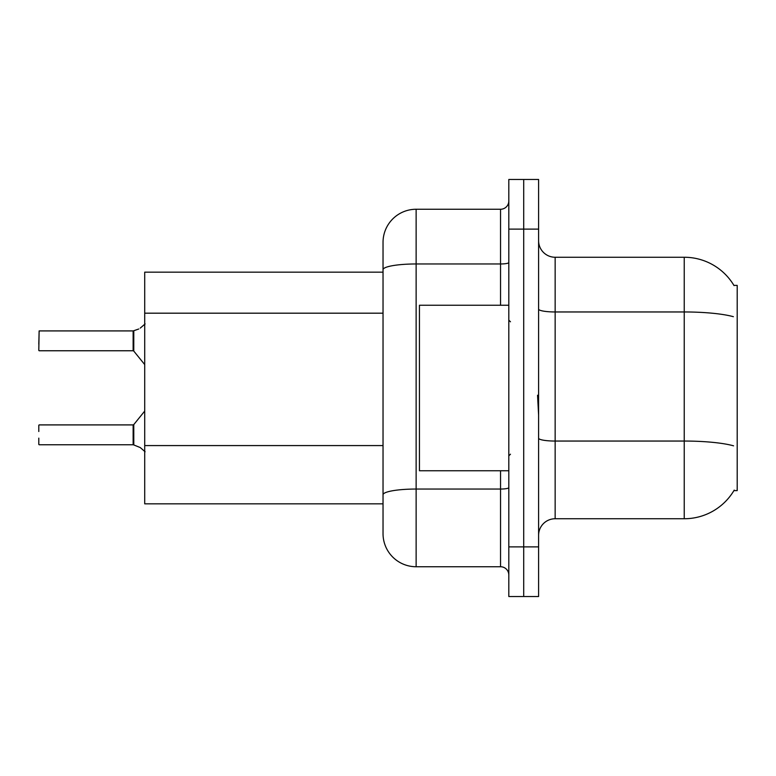 <?xml version="1.0" encoding="UTF-8"?>
<svg xmlns="http://www.w3.org/2000/svg" width="776" height="776" viewBox="0 0 776 776"><rect width="100%" height="100%" fill="white"/><g stroke="black" fill="none" stroke-linecap="round" stroke-linejoin="round"><path stroke-width="1.16" d="M734.212 490.112A57.928 57.928 0 0 1 684.238 518.746A57.928 57.928 0 0 0 733.921 490.607L737.2 490.607L737.2 285.393L733.921 285.393M383.034 301.592L383.034 260.571L383.034 272.153L144.714 272.153L144.714 503.847L383.034 503.847M538.602 535.294A16.548 16.548 0 0 1 555.15 518.746L684.238 518.746L684.238 257.254L555.15 257.254A16.548 16.548 0 0 1 538.602 240.706A16.548 16.548 0 0 0 555.15 257.254L555.15 518.746M523.713 546.876L523.713 596.531L538.602 596.531L538.602 546.876L523.713 546.876L523.713 596.531L508.813 596.531L508.813 546.876L523.713 546.876L523.713 229.124L523.713 546.876M508.813 546.876L508.813 179.469L523.713 179.469L523.713 229.124L523.713 179.469L538.602 179.469L538.602 546.876M734.038 285.597A57.928 57.928 0 0 0 684.238 257.254A57.928 57.928 0 0 1 734.038 285.597M416.13 209.258L416.13 566.742A33.096 33.096 0 0 1 383.034 533.636L383.034 242.364A33.096 33.096 0 0 1 416.13 209.258L500.539 209.258A8.274 8.274 0 0 0 508.813 200.984M508.813 179.469L523.713 179.469M416.13 566.742L500.539 566.742L500.539 470.751M383.034 500.539L383.034 457.161M508.813 575.016A8.274 8.274 0 0 0 500.539 566.742M140.252 447.558L133.792 444.949L140.252 447.558L145.112 451.748M38.8 344.146L39.13 330.915L133.132 330.915A0.825 0.825 0 0 0 133.268 330.915L138.749 329.005L133.792 330.721L133.773 351.072L133.132 350.762L133.132 330.915A0.825 0.825 180 0 0 133.268 330.915M138.749 329.005L133.792 330.721M133.268 444.755L133.792 444.949L133.773 424.598L133.132 424.909L133.142 444.745A0.825 0.825 180 0 1 133.268 444.755A0.825 0.825 -0 0 0 133.142 444.745L133.132 434.832M38.8 425.238L38.8 431.524M39.13 444.755L133.132 444.755M38.8 444.425L38.8 438.139M133.142 330.925L133.132 340.829M145.112 323.922L140.252 328.112M508.813 305.249L419.447 305.249L419.447 470.751L508.813 470.751M538.602 415.082L537.545 395.217M383.034 313.184L144.714 313.184M383.034 445.579L144.714 445.579M733.378 316.695A57.928 10.059 180 0 0 684.238 311.962L555.15 311.962A16.548 2.871 -0 0 1 538.602 309.09M733.562 445.831A57.928 10.059 180 0 0 684.238 441.049L555.15 441.049A16.548 2.871 0 0 1 538.602 438.178M538.602 229.124L508.813 229.124M508.813 487.609A8.274 1.436 0 0 1 500.539 489.045L416.13 489.045A33.096 5.752 180 0 0 383.034 494.787M383.034 269.718A33.096 5.752 180 0 1 416.13 263.966L500.539 263.966L500.539 209.258M500.539 305.249L500.539 263.966A8.274 1.436 0 0 0 508.813 262.53M39.13 330.915L38.8 350.432M39.13 424.909L133.132 424.909M133.773 424.598L144.714 411.076M39.13 350.762L133.132 350.762M133.773 351.072L144.714 364.584M510.472 321.798L508.813 320.149M510.472 454.202L508.813 455.851"/></g></svg>
